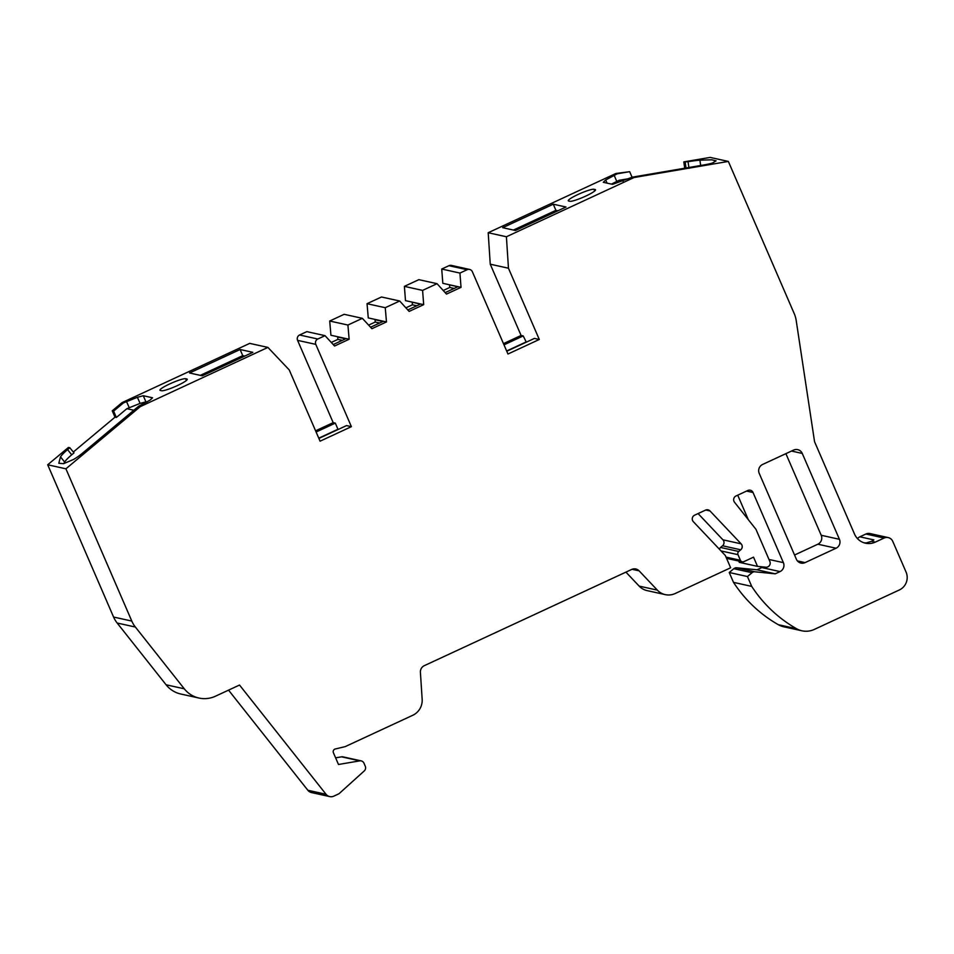 <?xml version="1.0" encoding="UTF-8"?>
<svg xmlns="http://www.w3.org/2000/svg" width="954" height="954" viewBox="0 0 954 954"><rect width="100%" height="100%" fill="white"/><g stroke="black" fill="none" stroke-linecap="round" stroke-linejoin="round"><path stroke-width="1.43" d="M169.812 383.89A14.191 1.944 -23.4 0 0 159.974 390.234A14.191 1.944 -23.4 0 0 160.344 390.46L161.56 390.735A14.191 1.944 -23.4 0 0 176.192 386.12A14.191 1.944 -23.4 0 0 187.234 379.227A14.191 1.944 -23.4 0 0 186.853 379L185.636 378.726A14.191 1.944 -23.4 0 0 169.812 383.89M578.124 194.437A14.191 1.944 -23.4 0 0 568.286 200.781A14.191 1.944 -23.4 0 0 568.656 201.008L569.872 201.282A14.191 1.944 -23.4 0 0 584.504 196.655A14.191 1.944 -23.4 0 0 595.534 189.774A14.191 1.944 -23.4 0 0 595.165 189.548L593.948 189.274A14.191 1.944 -23.4 0 0 578.124 194.437M872.218 540.954A6.75 6.571 -77.5 0 1 873.828 539.892L871.682 541.3L875.343 542.099L884.108 538.044A6.75 6.571 -77.5 0 1 892.777 541.383L906.073 572.09A13.511 13.153 -77.5 0 1 899.336 589.966L814.275 629.437A20.261 19.724 -77.5 0 1 796.566 628.734A135.098 131.485 -77.5 0 1 751.716 586.388L747.447 576.538L752.026 572.71A4.054 3.947 -77.5 0 1 754.924 571.804L775.208 573.819L780.026 571.589A6.75 6.571 102.5 0 0 783.389 562.645L753.028 492.502A4.054 3.947 102.5 0 0 747.817 490.487L735.987 495.985A4.054 3.947 102.5 0 0 734.508 502.233L755.938 529.291L769.866 561.489A4.054 3.947 -77.5 0 1 765.823 567.201L757.512 566.366L739.302 562.347L738.742 561.035M757.512 566.366L753.529 557.16L743.893 561.632A2.707 2.635 -77.5 0 1 740.423 560.296L737.991 554.668A2.707 2.635 -77.5 0 1 738.754 551.472L740.757 549.802A4.054 3.947 102.5 0 0 741.127 543.84L710.003 510.95A4.054 3.947 102.5 0 0 705.555 510.104L694.607 515.184A4.054 3.947 102.5 0 0 693.355 521.707L725.326 555.49L730.645 567.773L675.146 593.531A16.218 15.777 -77.5 0 1 657.366 590.132L639.12 570.85A6.75 6.571 102.5 0 0 631.703 569.443L424.315 665.665A6.75 6.571 -77.5 0 0 420.404 672.331L422.157 699.27A16.218 15.777 102.5 0 1 412.772 715.273L345.217 746.612L335.248 748.997A2.707 2.635 102.5 0 0 333.411 752.742L338.491 764.488L359.741 760.863A4.054 3.947 -77.5 0 1 363.963 763.176L365.275 766.229A4.054 3.947 -77.5 0 1 364.261 770.927L339.433 793.346A4.054 3.947 -77.5 0 1 338.443 794.002L333.84 796.137A6.75 6.571 -77.5 0 1 326.053 794.288L239.526 685.044L215.437 696.217A27.022 26.295 -77.5 0 1 198.981 698.042A27.022 26.295 -77.5 0 1 184.289 688.812L135.373 627.04A27.022 26.295 -77.5 0 1 131.795 621.066L65.909 468.808L47.7 464.777L113.586 617.047A27.022 26.295 -77.5 0 0 117.163 623.022L166.091 684.781A27.022 26.295 -77.5 0 0 180.771 694.011L198.981 698.042M329.726 796.59L311.517 792.571A6.75 6.571 -77.5 0 1 307.844 790.258L228.543 690.136M459.935 273.071L441.726 269.04L442.823 283.314L461.032 287.345L459.935 273.071L467.162 269.72A4.054 3.947 -77.5 0 1 472.361 271.723L507.969 354.017L539.296 339.481L508.458 268.217L506.407 236.759L634.076 177.516L632.407 177.146L703.205 165.066A13.511 1.145 -8.6 0 0 712.519 162.979L716.096 160.821L711.744 159.795L699.89 160.189A13.511 1.145 -8.6 0 0 688.037 161.715L683.827 161.894L710.146 157.41L728.355 161.429L794.253 313.687A27.022 26.295 -77.5 0 1 796.185 320.425L814.561 441.726L854.522 534.073A16.218 15.777 -77.5 0 0 875.343 542.099M441.726 269.04L448.952 265.689A4.054 3.947 -77.5 0 1 451.421 265.415L469.63 269.445M404.389 286.367L405.486 300.641L423.695 304.66L422.586 290.398L404.389 286.367L418.842 279.665L437.051 283.684L446.484 294.094L461.032 287.345M422.586 290.398L437.051 283.684M367.04 303.694L368.268 317.921L386.477 321.927L385.249 307.713L367.04 303.694L381.493 296.992L399.702 301.011L409.135 311.421L423.695 304.66M385.249 307.713L399.702 301.011M333.244 344.561L346.099 338.587L349.14 339.254L347.912 325.04L329.702 321.021L344.156 314.307L362.365 318.338L371.929 328.689L386.477 321.927M347.912 325.04L362.365 318.338M318.767 438.16L337.966 429.252L335.307 423.111L333.184 422.646L297.576 340.351A4.054 3.947 -77.5 0 1 299.592 334.985L306.818 331.634L325.028 335.665L334.58 346.016L349.14 339.254M60.507 456.859L64.633 462.07A13.511 2.433 141.6 0 1 71.705 454.808L74.007 452.888L69.821 447.736L67.579 449.608A13.511 2.433 -38.4 0 0 60.507 456.859L58.814 463.262L63.56 463.668L73.136 459.649A13.511 2.433 -38.4 0 0 82.76 452.959L138.58 406.285L140.25 406.642L267.919 347.411L289.241 369.937L320.079 441.189L351.394 426.665L315.786 344.37A4.054 3.947 -77.5 0 1 317.801 339.016L325.028 335.665M335.617 757.846L341.532 756.832A4.054 3.947 -77.5 0 1 343.011 756.868L361.22 760.898M665.26 594.628L647.062 590.598A16.218 15.777 -77.5 0 1 639.156 586.114L625.919 572.126M719.566 549.397A2.707 2.635 -77.5 0 1 720.544 547.453L722.548 545.771A4.054 3.947 102.5 0 0 722.917 539.809L698.078 513.574M748.318 519.68L737.716 495.174M775.208 573.819L756.999 569.8L761.817 567.558A6.75 6.571 102.5 0 0 762.926 566.903M747.447 576.538L729.238 572.507L733.817 568.691A4.054 3.947 -77.5 0 1 736.715 567.785L756.999 569.8M751.716 586.388L733.507 582.369L729.238 572.507M801.932 630.797L783.723 626.778A20.261 19.724 -77.5 0 1 778.357 624.715A135.098 131.485 -77.5 0 1 733.507 582.369M857.515 538.652A6.75 6.571 -77.5 0 1 859.876 536.816L865.898 534.013A6.75 6.571 -77.5 0 1 870.012 533.56L888.222 537.591M267.919 347.411L249.709 343.38L122.04 402.624L112.25 410.816L113.621 411.114L116.364 417.47L126.858 408.706L140.119 403.387L137.364 397.293L123.412 402.922L122.04 402.624M508.458 268.217L490.249 264.198L488.198 232.728L615.867 173.497L617.238 173.795L605.718 179.972L603.274 182.297L612.54 184.349L632.407 177.146M506.407 236.759L488.198 232.728M346.087 338.598L330.931 335.248L329.702 321.021M383.436 321.259L370.581 327.234M420.654 303.992L407.811 309.955M457.992 286.665L445.148 292.628M513.431 230.057L555.92 210.345L557.899 210.786M553.26 204.204L566.008 207.018L515.422 230.498L502.675 227.684L553.26 204.204L555.92 210.345M240.098 349.51L252.846 352.324L202.26 375.804L189.512 372.978L240.098 349.51L242.757 355.651L200.28 375.363M242.757 355.651L244.737 356.092M147.023 402.111L145.926 401.872L143.279 395.731L137.364 397.293M143.279 395.731L152.545 397.782L150.1 400.096L138.58 406.285M123.412 402.922L113.621 411.114M69.821 447.736L68.449 447.426L47.7 464.777M140.25 406.642L65.909 468.808M728.355 161.429L634.076 177.516M632.085 177.301L629.652 171.672L617.238 173.795M629.652 171.672L615.867 173.497M539.296 339.481L534.431 338.408L506.777 351.239M351.394 426.665L346.541 425.591L318.886 438.423M526.322 342.176L523.209 335.927L504.01 344.835M523.209 335.927L521.087 335.462L490.249 264.198M503.485 343.631L521.087 335.462M335.307 423.111L316.108 432.019M315.583 430.803L333.184 422.646M859.876 536.816L873.828 539.892L873.137 540.358M871.682 541.3L866.375 542.874A16.218 15.777 102.5 0 1 863.966 542.778M611.442 184.098L619.098 180.306L629.39 178.553M605.718 179.972L607.03 183.132M700.689 165.495L699.89 160.189M683.827 161.894L684.71 168.226M685.199 162.204L685.998 167.999M525.869 342.069L506.657 350.977M112.25 410.816L115.005 417.172L73.315 452.029M345.646 338.801L337.704 337.048L337.895 339.374L331.288 342.438M382.983 321.474L375.041 319.721L375.244 322.047L368.626 325.111M420.511 304.064L412.211 302.227L412.414 304.803L405.891 307.832M457.848 286.737L449.549 284.9L449.751 287.476L443.228 290.505M785.893 453.651L821.215 535.277A6.75 6.571 -77.5 0 1 817.852 544.209L794.551 555.013M63.727 463.62L64.633 462.07M140.119 403.387L145.926 401.872M115.005 417.172L116.364 417.47M805.069 562.61A6.75 6.571 -77.5 0 1 796.387 559.259L759.229 473.399A6.75 6.571 -77.5 0 1 762.592 464.467L793.585 450.085A6.75 6.571 -77.5 0 1 802.266 453.436L839.425 539.296A6.75 6.571 -77.5 0 1 836.05 548.228L805.069 562.61L797.413 560.916M619.098 180.306L623.129 181.188M126.858 408.706L133.846 410.244M449.751 287.476L454.164 288.454M412.414 304.803L416.826 305.769M375.244 322.047L379.644 323.024M337.895 339.374L342.307 340.351M326.053 794.288L307.844 790.258M467.162 269.72L448.952 265.689M317.801 339.016L299.592 334.985M131.795 621.066L113.586 617.047M135.373 627.04L117.163 623.022M184.289 688.812L166.091 684.781M359.741 760.863L341.532 756.832M639.12 570.85L632.049 569.299M657.366 590.132L639.156 586.114M710.003 510.95L705.757 510.008M741.127 543.84L722.917 539.809M740.757 549.802L722.548 545.771M738.754 551.472L720.544 547.453M737.991 554.668L720.997 550.923M740.423 560.296L726.03 557.112M753.028 492.502L746.565 491.071M783.389 562.645L768.996 559.473M780.026 571.589L761.817 567.558M754.924 571.804L736.715 567.785M752.026 572.71L733.817 568.691M796.566 628.734L778.357 624.715M884.108 538.044L865.898 534.013M315.786 344.37L297.576 340.351M595.451 190.204L595.165 189.548M594.7 191.015L593.948 189.274M187.139 379.656L186.853 379M186.388 380.467L185.636 378.726M616.749 181.391L614.149 175.226M688.037 161.715L689.038 168.369M71.705 454.808L67.579 449.608M126.488 401.491L129.207 407.608M802.266 453.436L791.498 451.051M839.425 539.296L821.215 535.277M836.05 548.228L817.852 544.209M742.248 561.811L726.566 558.352"/></g></svg>
